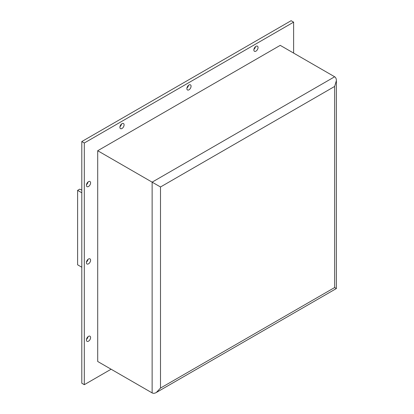 <?xml version="1.0" encoding="UTF-8"?>
<svg xmlns="http://www.w3.org/2000/svg" width="414" height="414" viewBox="0 0 414 414"><rect width="100%" height="100%" fill="white"/><g stroke="black" fill="none" stroke-linecap="round" stroke-linejoin="round"><path stroke-width="0.62" d="M293.624 53.085L293.624 22.149L291.114 20.7L81.801 141.547L81.801 383.24L84.311 384.689L111.107 369.221M293.624 22.149L84.311 142.996L81.801 141.547M84.311 142.996L84.311 384.689M86.407 185.291A2.96 1.708 -60 0 1 87.696 182.315A2.96 1.708 -60 0 1 89.978 181.518A2.96 1.708 -60 0 1 89.978 184.939A2.96 1.708 -60 0 1 87.018 186.647A2.96 1.708 -60 0 1 86.407 185.291M88.027 182.005A2.96 1.708 -60 0 1 86.459 184.716M86.407 262.636A2.96 1.708 -60 0 1 87.696 259.656A2.96 1.708 -60 0 1 89.978 258.864A2.96 1.708 -60 0 1 89.978 262.279A2.96 1.708 -60 0 1 87.018 263.992A2.96 1.708 -60 0 1 86.407 262.636M88.027 259.345A2.96 1.708 -60 0 1 86.459 262.057M86.407 339.977A2.96 1.708 -60 0 1 87.696 337.001A2.96 1.708 -60 0 1 89.978 336.204A2.96 1.708 -60 0 1 89.978 339.625A2.96 1.708 -60 0 1 87.018 341.333A2.96 1.708 -60 0 1 86.407 339.977M88.027 336.685A2.96 1.708 -60 0 1 86.459 339.402M119.894 127.284A2.96 1.708 -60 0 1 121.188 124.309A2.96 1.708 -60 0 1 123.47 123.512A2.96 1.708 -60 0 1 123.47 126.932A2.96 1.708 -60 0 1 120.51 128.64A2.96 1.708 -60 0 1 119.894 127.284M121.514 123.998A2.96 1.708 -60 0 1 119.951 126.71M186.874 88.617A2.96 1.708 -60 0 1 188.168 85.636A2.96 1.708 -60 0 1 190.45 84.844A2.96 1.708 -60 0 1 190.45 88.26A2.96 1.708 -60 0 1 187.49 89.973A2.96 1.708 -60 0 1 186.874 88.617M188.494 85.325A2.96 1.708 -60 0 1 186.931 88.037M253.854 49.944A2.96 1.708 -60 0 1 255.148 46.968A2.96 1.708 -60 0 1 257.43 46.171A2.96 1.708 -60 0 1 257.43 49.592A2.96 1.708 -60 0 1 254.47 51.3A2.96 1.708 -60 0 1 253.854 49.944M255.479 46.653A2.96 1.708 -60 0 1 253.911 49.37M334.652 76.771L152.129 182.15L97.709 150.732L280.231 45.354L334.652 76.771C335.78 77.47 336.359 78.748 336.385 80.606L334.652 86.438L160.503 186.983L160.503 388.073L334.652 287.533L334.652 86.438M97.709 150.732L97.709 361.489L152.129 392.907L152.129 182.15L160.503 186.983M152.129 392.907C153.299 393.538 154.691 393.404 156.316 392.493L336.385 288.532L334.652 287.533M156.316 392.493L160.503 388.073M81.801 190.098L79.705 189.162L77.615 190.368L81.801 192.784M81.801 267.227L77.615 264.81L77.615 190.368M336.385 288.532L336.385 80.606"/></g></svg>

